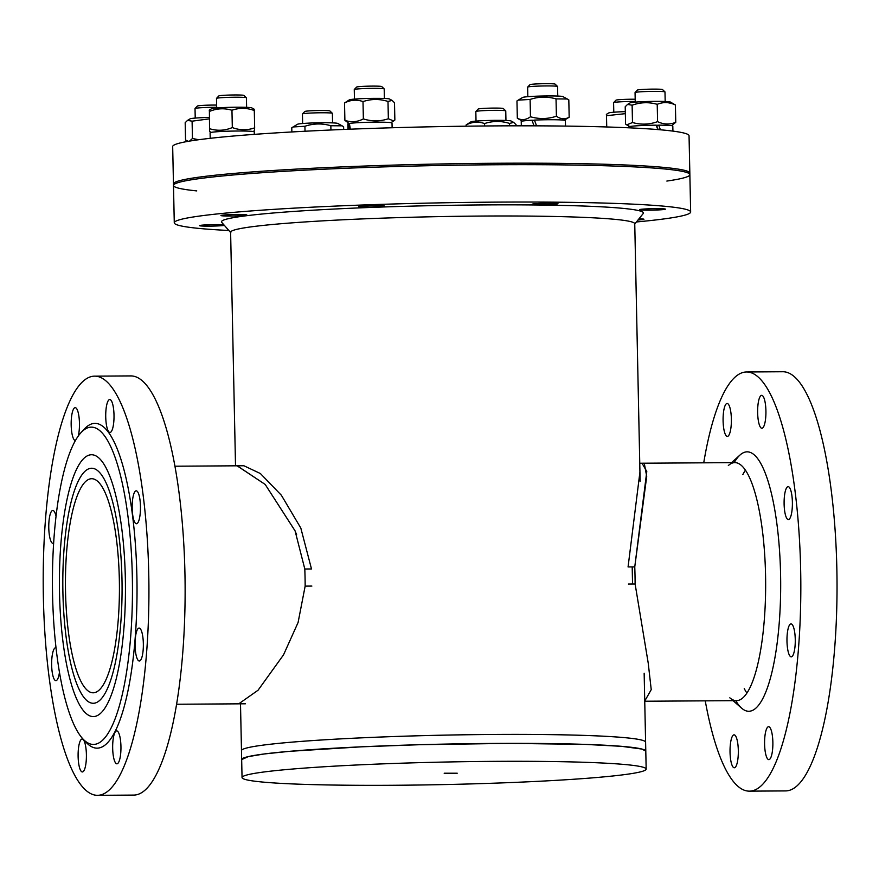 <?xml version="1.0" encoding="UTF-8"?>
<svg xmlns="http://www.w3.org/2000/svg" width="879" height="879" viewBox="0 0 879 879"><rect width="100%" height="100%" fill="white"/><g stroke="black" fill="none" stroke-linecap="round" stroke-linejoin="round"><path stroke-width="1.32" d="M237.099 465.815L265.194 484.45L295.091 530.872L304.804 569.01L311.496 568.966L300.816 528.059L281.379 495.262L260.393 473.539L243.912 465.76L237.209 465.804L265.194 484.45L295.08 530.872L296.619 534.685M304.804 569.01A119.017 29.996 -90.4 0 1 305.156 586.117L298.091 622.475L283.521 654.866L298.091 622.475L305.156 586.117L311.858 586.073M245.428 703.793L238.736 703.837L258.063 690.224L283.521 654.866L258.063 690.224L238.736 703.837L176.525 704.244M634.528 224.31A202.104 11.262 178.8 0 0 634.748 223.771A202.104 11.262 178.8 0 0 432.446 216.75A202.104 11.262 178.8 0 0 230.617 232.243A202.104 11.262 178.8 0 0 230.858 232.759M230.628 232.506L221.728 222.365A211.026 11.757 -1.2 0 1 221.926 221.025A211.026 11.757 -1.2 0 1 432.215 205.642A211.026 11.757 -1.2 0 1 642.956 212.202A211.026 11.757 -1.2 0 1 643.219 213.531L634.748 224.035M744.238 688.62A119.017 29.996 -90.4 0 0 746.864 693.026A119.017 29.996 -90.4 0 1 744.238 688.62M745.436 470.111A119.017 29.996 -90.4 0 0 742.865 474.55A119.017 29.996 -90.4 0 1 745.436 470.111M733.075 700.673L741.645 708.188A129.718 32.699 -90.4 0 0 758.918 704.804A129.718 32.699 -90.4 0 0 780.673 581.349A129.718 32.699 -90.4 0 0 757.335 458.179A129.718 32.699 -90.4 0 0 740.019 455.014L731.548 462.64M728.328 465.54A119.017 29.996 89.6 0 1 734.866 462.618A119.017 29.996 89.6 0 1 765.543 574.591A119.017 29.996 89.6 0 1 736.393 700.651A119.017 29.996 89.6 0 1 729.823 697.816M124.983 567.076A130.905 32.995 89.6 0 1 103.48 710.122A130.905 32.995 89.6 0 1 59.893 604.444A130.905 32.995 89.6 0 1 101.887 461.255A130.905 32.995 89.6 0 1 124.983 567.076A130.905 32.995 -90.4 0 0 101.887 461.255A130.905 32.995 -90.4 0 0 59.893 604.444A130.905 32.995 -90.4 0 0 103.48 710.122A130.905 32.995 -90.4 0 0 124.983 567.076M121.972 578.8A117.522 29.622 -90.4 0 0 91.691 468.243A117.522 29.622 -90.4 0 0 63.222 602.533A117.522 29.622 -90.4 0 0 93.196 703.277A117.522 29.622 -90.4 0 0 121.972 578.8A117.522 29.622 89.6 0 1 93.196 703.277A117.522 29.622 89.6 0 1 62.914 592.71A117.522 29.622 89.6 0 1 91.691 468.243A117.522 29.622 89.6 0 1 121.972 578.8M242.044 777.552A202.104 11.262 178.8 0 0 393.32 785.277A202.104 11.262 178.8 0 0 646.164 769.092A202.104 11.262 178.8 0 0 443.873 762.06A202.104 11.262 178.8 0 0 242.044 777.552L241.67 759.621A202.104 11.262 178.8 0 1 443.488 744.128A202.104 11.262 178.8 0 1 645.79 751.149L641.978 749.073L621.64 746.337L585.502 744.403L508.985 743.37L419.547 744.711L361.489 746.82L289.554 751.325L264.359 753.951L248.153 756.643L241.67 759.621L240.494 703.607M247.966 747.677A202.104 11.262 178.8 0 0 241.483 750.655A202.104 11.262 178.8 0 1 247.966 747.677A202.104 11.262 178.8 0 1 469.034 734.712A202.104 11.262 178.8 0 1 645.604 742.195A202.104 11.262 178.8 0 0 469.023 734.723A202.104 11.262 178.8 0 0 247.966 747.677M646.164 769.092L645.604 742.195A202.104 11.262 178.8 0 1 645.604 742.239A202.104 11.262 178.8 0 0 645.604 742.195L644.153 673.226M639.945 471.957L628.067 566.944L634.759 566.9A119.017 29.996 89.6 0 1 635.11 583.997L648.23 663.151L651.229 689.652L644.736 701.068L651.229 689.652L648.23 663.151L635.11 583.997L628.419 584.041M644.45 464.266L646.713 476.418L634.759 566.9L646.79 471.518L642.044 463.244M224.398 225.409A12.943 0.725 -1.2 0 1 213.333 226.079A12.943 0.725 -1.2 0 1 201.291 225.98A12.943 0.725 -1.2 0 1 199.5 225.65A12.943 0.725 -1.2 0 1 209.037 224.749A12.943 0.725 -1.2 0 1 223.607 224.782A12.943 0.725 -1.2 0 1 223.859 224.793M638.978 218.794A12.943 0.725 -1.2 0 1 643.955 219.256A12.943 0.725 -1.2 0 1 643.538 219.442A12.943 0.725 -1.2 0 1 638.022 219.981A12.581 0.703 -1.2 0 0 643.131 219.453A12.581 0.703 -1.2 0 0 643.56 219.3A12.581 0.703 -1.2 0 0 638.956 218.816M641.318 210.015A12.943 0.725 -1.2 0 1 639.527 209.685A12.943 0.725 -1.2 0 1 649.065 208.784A12.943 0.725 -1.2 0 1 663.634 208.817A12.943 0.725 -1.2 0 1 665.414 209.147A12.943 0.725 -1.2 0 1 655.877 210.037A12.943 0.725 -1.2 0 1 641.318 210.015M541.805 204.741A12.943 0.725 -1.2 0 1 532.114 204.247A12.943 0.725 -1.2 0 1 548.309 203.214A12.943 0.725 -1.2 0 1 558 203.708A12.943 0.725 -1.2 0 1 541.805 204.741M378.234 206.884A12.943 0.725 -1.2 0 1 365.257 207.158A12.943 0.725 -1.2 0 1 358.731 206.675A12.943 0.725 -1.2 0 1 365.115 205.917A12.943 0.725 -1.2 0 1 378.102 205.642A12.943 0.725 -1.2 0 1 384.617 206.136A12.943 0.725 -1.2 0 1 378.234 206.884M246.439 215.19A12.943 0.725 -1.2 0 1 232.276 216.014A12.943 0.725 -1.2 0 1 220.97 215.542A12.943 0.725 -1.2 0 1 221.376 215.344A12.943 0.725 -1.2 0 1 235.539 214.52A12.943 0.725 -1.2 0 1 246.845 214.992A12.943 0.725 -1.2 0 1 246.439 215.19M496.569 164.758A258.25 14.383 178.8 0 0 173.493 185.447A258.25 14.383 -1.2 0 1 431.38 165.648A258.25 14.383 -1.2 0 1 689.861 174.624A258.25 14.383 178.8 0 0 496.569 164.758M221.926 221.025L221.926 221.025A211.026 11.757 -1.2 0 1 432.215 205.642A211.026 11.757 -1.2 0 1 642.956 212.202L642.956 212.202M228.859 230.496A258.25 14.383 -1.2 0 1 174.273 222.805A258.25 14.383 -1.2 0 1 432.16 203.016A258.25 14.383 -1.2 0 1 690.652 211.982A258.25 14.383 -1.2 0 1 636.429 221.958M119.335 579.426A107.04 26.985 -90.4 0 0 91.757 478.714A107.04 26.985 -90.4 0 0 65.54 592.094A107.04 26.985 -90.4 0 0 93.13 692.795A107.04 26.985 -90.4 0 0 119.335 579.426M632.188 566.911L632.55 584.019M444.203 773.3L457.234 773.212L444.192 773.212M83 739.03L86.406 742.623A162.428 40.939 -90.4 0 0 99.459 747.875A162.428 40.939 -90.4 0 0 136.311 559.505A162.428 40.939 -90.4 0 0 84.395 428.985L81.044 432.611A158.692 40.005 -90.4 0 0 52.443 586.018A158.692 40.005 -90.4 0 0 83 739.03A158.692 40.005 -90.4 0 0 95.756 744.161A158.692 40.005 -90.4 0 0 131.762 560.132A158.692 40.005 -90.4 0 0 81.044 432.611M148.177 555.814A209.587 52.828 89.6 0 1 97.404 795.319A209.587 52.828 89.6 0 1 43.95 615.652A209.587 52.828 89.6 0 1 94.723 376.146A209.587 52.828 89.6 0 1 148.177 555.814M107.183 428.304A16.47 4.153 -90.4 0 0 109.974 432.457A16.47 4.153 -90.4 0 0 113.787 421.821A16.47 4.153 -90.4 0 0 112.545 403.67A16.47 4.153 -90.4 0 0 109.765 399.516A16.47 4.153 -90.4 0 0 105.952 410.152A16.47 4.153 -90.4 0 0 107.183 428.304M132.191 508.26A16.47 4.153 -90.4 0 0 136.432 523.752A16.47 4.153 -90.4 0 0 140.464 506.315A16.47 4.153 -90.4 0 0 136.223 490.823A16.47 4.153 -90.4 0 0 132.191 508.26M136.036 633.605A16.47 4.153 -90.4 0 0 135.465 651.306A16.47 4.153 -90.4 0 0 139.311 661.008A16.47 4.153 -90.4 0 0 142.376 655.47A16.47 4.153 -90.4 0 0 142.947 637.78A16.47 4.153 -90.4 0 0 139.102 628.067A16.47 4.153 -90.4 0 0 136.036 633.605M116.467 730.91A16.47 4.153 -90.4 0 0 112.666 747.842A16.47 4.153 -90.4 0 0 116.918 763.818A16.47 4.153 -90.4 0 0 117.149 763.785A16.47 4.153 -90.4 0 0 120.95 746.842A16.47 4.153 -90.4 0 0 116.698 730.878A16.47 4.153 -90.4 0 0 116.467 730.91M84.944 743.173A16.47 4.153 -90.4 0 0 82.154 739.019A16.47 4.153 -90.4 0 0 78.341 749.644A16.47 4.153 -90.4 0 0 79.571 767.796A16.47 4.153 -90.4 0 0 82.362 771.949A16.47 4.153 -90.4 0 0 86.175 761.324A16.47 4.153 -90.4 0 0 84.944 743.173M55.992 647.757A16.47 4.153 -90.4 0 0 55.685 647.713A16.47 4.153 -90.4 0 0 51.652 665.161A16.47 4.153 -90.4 0 0 55.904 680.654A16.47 4.153 -90.4 0 0 59.442 672.38M56.047 516.391A16.47 4.153 -90.4 0 0 52.817 510.457A16.47 4.153 -90.4 0 0 49.751 515.995A16.47 4.153 -90.4 0 0 49.169 533.696A16.47 4.153 -90.4 0 0 53.026 543.398A16.47 4.153 -90.4 0 0 53.652 543.2M78.231 436.105A16.47 4.153 -90.4 0 0 79.132 418.03A16.47 4.153 -90.4 0 0 75.209 407.658A16.47 4.153 -90.4 0 0 74.968 407.68A16.47 4.153 -90.4 0 0 71.166 424.601A16.47 4.153 -90.4 0 0 75.407 440.588M94.723 376.146L130.938 375.915A209.587 52.828 89.6 0 1 185.106 585.161A209.587 52.828 89.6 0 1 133.619 795.088L97.404 795.319M705.255 700.849A209.587 52.828 -90.4 0 0 714.407 740.206A209.587 52.828 -90.4 0 0 749.326 791.144L785.54 790.913A209.587 52.828 -90.4 0 0 834.171 654.218A209.587 52.828 -90.4 0 0 817.767 422.667A209.587 52.828 -90.4 0 0 782.848 371.74L746.634 371.971A209.587 52.828 -90.4 0 0 703.727 462.815M764.466 399.495A16.47 4.153 89.6 0 1 765.697 417.646A16.47 4.153 89.6 0 1 761.884 428.271A16.47 4.153 89.6 0 1 757.632 411.833A16.47 4.153 89.6 0 1 761.675 395.341A16.47 4.153 89.6 0 1 764.466 399.495M792.386 502.129A16.47 4.153 89.6 0 1 788.353 519.577A16.47 4.153 89.6 0 1 784.101 503.129A16.47 4.153 89.6 0 1 788.144 486.636A16.47 4.153 89.6 0 1 792.386 502.129M794.286 651.295A16.47 4.153 89.6 0 1 791.232 656.833A16.47 4.153 89.6 0 1 786.969 640.384A16.47 4.153 89.6 0 1 791.012 623.892A16.47 4.153 89.6 0 1 794.869 633.594A16.47 4.153 89.6 0 1 794.286 651.295M769.07 759.61A16.47 4.153 89.6 0 1 768.828 759.632A16.47 4.153 89.6 0 1 764.576 743.194A16.47 4.153 89.6 0 1 768.62 726.702A16.47 4.153 89.6 0 1 772.872 742.667A16.47 4.153 89.6 0 1 769.07 759.61M731.493 763.62A16.47 4.153 89.6 0 1 730.262 745.469A16.47 4.153 89.6 0 1 734.064 734.833A16.47 4.153 89.6 0 1 738.327 751.281A16.47 4.153 89.6 0 1 734.284 767.774A16.47 4.153 89.6 0 1 731.493 763.62M726.889 403.505A16.47 4.153 89.6 0 1 727.131 403.472A16.47 4.153 89.6 0 1 731.383 419.92A16.47 4.153 89.6 0 1 727.34 436.413A16.47 4.153 89.6 0 1 723.087 420.448A16.47 4.153 89.6 0 1 726.889 403.505M749.326 791.144A209.587 52.828 -90.4 0 0 800.813 581.217A209.587 52.828 -90.4 0 0 746.634 371.971M735.734 700.651A129.718 32.699 -90.4 0 0 758.918 704.804A129.718 32.699 -90.4 0 0 780.673 581.349A129.718 32.699 -90.4 0 0 757.335 458.179A129.718 32.699 -90.4 0 0 734.207 462.629M196.753 190.908A258.25 14.383 -1.2 0 1 173.493 185.447L172.68 146.584A258.25 14.383 -1.2 0 1 430.567 126.796A258.25 14.383 -1.2 0 1 689.048 135.773L689.839 173.13A258.25 14.383 -1.2 0 0 431.347 164.153A258.25 14.383 -1.2 0 0 173.46 183.953A258.25 14.383 -1.2 0 1 431.347 164.153A258.25 14.383 -1.2 0 1 689.839 173.13L689.861 174.624A258.25 14.383 -1.2 0 1 666.853 181.063M470.891 121.851A20.206 1.121 -1.2 0 1 490.976 120.412A20.206 1.121 -1.2 0 1 511.117 121.005L513.655 122.39L509.556 123.434C501.173 120.786 492.844 120.83 484.571 123.565C478.352 121.335 472.188 121.807 466.09 124.972L470.891 121.851M516.083 125.818L516.061 124.697L513.655 122.39M509.556 123.434L509.6 125.829M484.571 123.565L484.615 125.983M466.09 124.972L466.112 126.191M476.022 121.093L475.825 111.534A14.976 0.835 -1.2 0 1 475.847 111.49A14.976 0.835 -1.2 0 1 490.768 110.391A14.976 0.835 -1.2 0 1 505.733 110.864A14.976 0.835 -1.2 0 1 505.755 110.908L505.952 120.467M505.733 110.864L503.293 108.535A12.581 0.703 178.8 0 0 490.724 108.128A12.581 0.703 178.8 0 0 478.187 109.062L475.847 111.49M293.026 126.972L297.52 124.269A20.206 1.121 -1.2 0 1 317.605 122.829A20.206 1.121 -1.2 0 1 337.734 123.434L342.118 125.829L330.845 125.741C322.143 123.214 313.506 123.39 304.925 126.268L293.026 126.972L291.773 127.785L291.861 131.96M343.678 129.455L343.623 126.73L342.118 125.829M330.845 125.741L330.933 130.004M304.925 126.268L305.024 131.246M302.64 123.521L302.442 113.962A14.976 0.835 -1.2 0 1 302.464 113.918A14.976 0.835 -1.2 0 1 317.396 112.82A14.976 0.835 -1.2 0 1 332.361 113.292A14.976 0.835 -1.2 0 1 332.383 113.336L332.581 122.895M332.361 113.292L329.911 110.952A12.581 0.703 178.8 0 0 317.352 110.556A12.581 0.703 178.8 0 0 304.804 111.479L302.464 113.918M209.301 118.863L192.094 121.17L187.546 120.368L190.095 118.841A20.206 1.121 -1.2 0 1 209.279 117.423M187.546 120.368L185.183 122.708L185.546 140.025L188.249 141.321M189.545 141.101L192.457 138.486L198.698 139.728M192.094 121.17L192.457 138.486M216.63 105.084A12.581 0.703 178.8 0 0 197.39 106.051L195.05 108.48A14.976 0.835 -1.2 0 1 195.05 108.48A14.976 0.835 -1.2 0 1 216.673 107.326M224.354 225.354A12.581 0.703 -1.2 0 1 213.619 226.046A12.581 0.703 -1.2 0 1 201.5 225.947A12.581 0.703 -1.2 0 1 199.896 225.683A12.581 0.703 -1.2 0 1 209.455 224.76A12.581 0.703 -1.2 0 1 223.903 224.848M211.553 108.732A20.206 1.121 -1.2 0 1 231.649 107.293A20.206 1.121 -1.2 0 1 251.779 107.886L254.174 109.194L254.295 110.523C246.79 107.743 239.341 107.656 231.957 110.26C224.376 107.963 216.86 108.359 209.4 111.446L209.268 110.106L211.553 108.732M209.543 130.213L209.4 111.446L209.543 130.213L209.674 131.553L211.191 132.377M209.762 128.763C217.333 131.07 224.848 130.674 232.32 127.576C239.824 130.367 247.263 130.455 254.657 127.851L254.449 129.301M231.957 110.26L232.32 127.576M254.295 110.523L254.657 127.851M210.213 138.311L210.092 132.784A22.085 1.231 -1.2 0 1 232.144 131.092A22.085 1.231 -1.2 0 1 254.251 131.861L254.295 134.366M246.395 97.745L243.955 95.415A12.581 0.703 178.8 0 0 232.748 94.987A12.581 0.703 178.8 0 0 219.289 95.778A12.581 0.703 178.8 0 0 218.849 95.932L216.509 98.371A14.976 0.835 -1.2 0 1 216.509 98.371A14.976 0.835 -1.2 0 1 217.025 98.184A14.976 0.835 -1.2 0 1 233.045 97.239A14.976 0.835 -1.2 0 1 246.395 97.745A14.976 0.835 -1.2 0 1 246.417 97.789L246.625 107.348M221.794 215.333A12.581 0.703 -1.2 0 1 235.946 214.531A12.581 0.703 -1.2 0 1 246.461 215.047A12.581 0.703 -1.2 0 1 233.924 215.97A12.581 0.703 -1.2 0 1 221.354 215.564A12.581 0.703 -1.2 0 1 221.794 215.333M349.963 99.657A20.206 1.121 -1.2 0 1 371.18 98.393A20.206 1.121 -1.2 0 1 389.551 99.019L392.089 100.404L387.991 101.448C379.607 98.8 371.279 98.844 363.005 101.59C356.786 99.349 350.633 99.821 344.524 102.986L349.326 99.865A20.206 1.121 -1.2 0 1 349.963 99.657M349.117 123.598L344.887 120.302C351.106 122.533 357.27 122.071 363.368 118.907C371.751 121.555 380.08 121.511 388.353 118.764L393.682 120.972L394.858 120.027L394.495 102.711L392.089 100.404M344.524 102.986L344.887 120.302M363.005 101.59L363.368 118.907M387.991 101.448L388.353 118.764M392.122 127.763L392.012 123.005A22.085 1.231 -1.2 0 0 374.004 122.17A22.085 1.231 -1.2 0 0 349.37 123.445L350.369 129.191M349.282 129.235L348.545 123.609L349.392 123.598M347.974 129.279L347.864 123.928A22.085 1.231 -1.2 0 1 348.545 123.609M354.457 99.107L354.259 89.559A14.976 0.835 -1.2 0 1 354.281 89.504A14.976 0.835 -1.2 0 1 361.851 88.669A14.976 0.835 -1.2 0 1 384.167 88.878A14.976 0.835 -1.2 0 1 384.189 88.922L384.387 98.481M384.167 88.878L381.728 86.549A12.581 0.703 178.8 0 0 362.983 86.373A12.581 0.703 178.8 0 0 356.621 87.076L354.281 89.504M365.488 205.928A12.581 0.703 -1.2 0 1 378.311 205.664A12.581 0.703 -1.2 0 1 384.233 206.18A12.581 0.703 -1.2 0 1 371.696 207.103A12.581 0.703 -1.2 0 1 359.126 206.708A12.581 0.703 -1.2 0 1 365.488 205.928M518.214 100.14L522.697 97.437A20.206 1.121 -1.2 0 1 532.861 96.36A20.206 1.121 -1.2 0 1 562.923 96.602L567.307 98.997L556.033 98.898C547.331 96.382 538.695 96.558 530.103 99.437L518.214 100.14L516.962 100.953L517.324 118.269C521.763 120.467 526.147 119.951 530.466 116.753C539.168 119.269 547.804 119.094 556.396 116.226C560.714 119.247 564.966 119.577 569.174 117.215L564.274 120.214M534.487 120.214A20.206 1.121 178.8 0 0 533.355 120.269A20.206 1.121 178.8 0 0 532.905 120.291M569.174 117.215L568.812 99.898L567.307 98.997M522.335 121.093L517.324 118.269M530.103 99.437L530.466 116.753M556.033 98.898L556.396 116.226M565.505 126.093L565.395 120.577A22.085 1.231 -1.2 0 0 534.443 120.093L536.564 125.84M534.003 125.84L532.048 120.214L534.564 120.434M521.324 125.818L521.236 121.5A22.085 1.231 -1.2 0 1 532.048 120.214M527.829 96.69L527.631 87.131A14.976 0.835 -1.2 0 1 527.653 87.087A14.976 0.835 -1.2 0 1 546.595 85.933A14.976 0.835 -1.2 0 1 557.539 86.461A14.976 0.835 -1.2 0 1 557.561 86.505L557.769 96.053M557.539 86.461L555.099 84.12A12.581 0.703 178.8 0 0 545.903 83.681A12.581 0.703 178.8 0 0 529.993 84.648L527.653 87.087M548.408 203.236A12.581 0.703 -1.2 0 1 557.605 203.752A12.581 0.703 -1.2 0 1 545.068 204.675A12.581 0.703 -1.2 0 1 532.498 204.28A12.581 0.703 -1.2 0 1 548.408 203.236M627.573 104.403L630.122 102.876A20.206 1.121 -1.2 0 1 655.624 101.36A20.206 1.121 -1.2 0 1 670.347 102.03L675.402 104.975C669.282 102.063 663.227 101.843 657.217 104.326C648.801 101.92 640.428 102.217 632.122 105.205L627.573 104.403L625.211 106.744L625.573 124.06L626.738 124.884L632.484 122.522C640.912 124.928 649.273 124.631 657.58 121.643C663.7 124.554 669.754 124.774 675.764 122.291L671.699 125.653M658.184 125.268A20.206 1.121 178.8 0 0 656.228 125.279M657.217 104.326L657.58 121.643M675.402 104.975L675.764 122.291M632.122 105.205L632.484 122.522M658.118 129.609L656.69 125.565L658.756 125.159L660.404 129.795M657.833 129.576L656.184 125.17A22.085 1.231 -1.2 0 0 628.661 126.939L628.672 127.807M658.756 125.159A22.085 1.231 -1.2 0 1 672.809 126.016L672.918 131.114M663.041 91.57A14.976 0.835 -1.2 0 1 664.963 91.888A14.976 0.835 -1.2 0 1 664.985 91.932L662.524 89.559A12.581 0.703 178.8 0 0 660.909 89.284A12.581 0.703 178.8 0 0 647.098 89.24A12.581 0.703 178.8 0 0 637.418 90.087L635.077 92.515A14.976 0.835 -1.2 0 1 646.603 91.515A14.976 0.835 -1.2 0 1 663.041 91.57M635.253 102.118L635.056 92.559A14.976 0.835 -1.2 0 1 635.077 92.515M663.414 208.839A12.581 0.703 -1.2 0 1 665.029 209.191A12.581 0.703 -1.2 0 1 652.482 210.114A12.581 0.703 -1.2 0 1 639.923 209.718A12.581 0.703 -1.2 0 1 648.922 208.817A12.581 0.703 -1.2 0 1 663.414 208.839M625.354 113.655L606.499 115.698L606.367 114.369L608.664 112.984A20.206 1.121 -1.2 0 1 625.31 111.633M606.73 126.972L606.499 115.698L606.488 126.961M613.795 112.226L613.586 102.678A14.976 0.835 -1.2 0 1 613.608 102.623A14.976 0.835 -1.2 0 1 635.242 101.47M635.187 99.239A12.581 0.703 178.8 0 0 615.948 100.195L613.608 102.623M639.758 463.233L641.516 463.222M690.652 211.982L689.861 174.624M174.273 222.805L173.493 185.447M640.132 481.252L634.748 223.771M235.517 465.815L230.617 232.243M237.209 465.804L174.998 466.211M644.746 701.233L736.393 700.651M641.571 463.222L734.866 462.618M187.754 141.409L186.722 140.849M195.226 118.083L195.028 108.524M253.13 131.498L254.58 130.63M216.684 107.974L216.487 98.415M390.902 122.642L393.682 120.972M629.76 126.532L626.738 124.884M665.183 101.492L664.985 91.932"/></g></svg>
